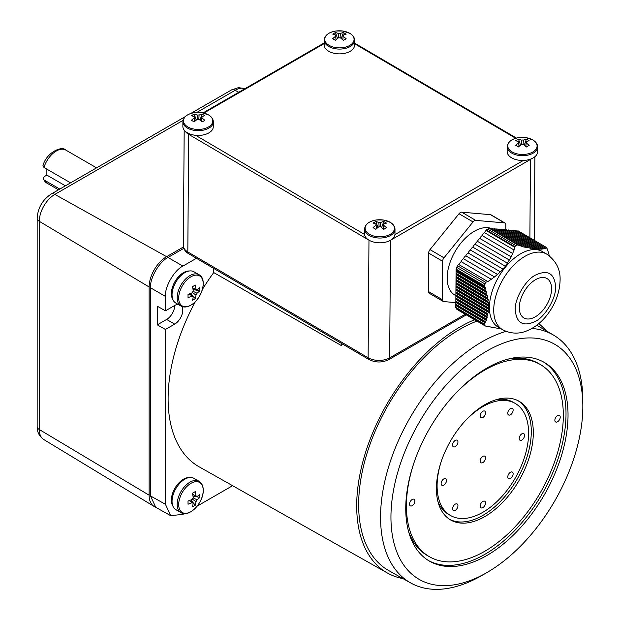 <?xml version="1.0" encoding="UTF-8"?>
<svg xmlns="http://www.w3.org/2000/svg" width="620" height="620" viewBox="0 0 620 620"><rect width="100%" height="100%" fill="white"/><g stroke="black" fill="none" stroke-linecap="round" stroke-linejoin="round"><path stroke-width="0.93" d="M178.7 504.571A17.345 10.013 -60 0 1 190.96 483.329A17.345 10.013 -60 0 1 203.221 490.412A17.345 10.013 -60 0 1 190.96 511.647A17.345 10.013 -60 0 1 178.7 504.571M199.004 481.26L193.874 478.299A18.081 10.439 120 0 0 179.94 483.143A18.081 10.439 120 0 0 172.05 501.34A18.081 10.439 120 0 0 175.793 509.609L180.924 512.577A18.081 10.439 -60 0 1 177.18 504.3A18.081 10.439 -60 0 1 185.07 486.103A18.081 10.439 -60 0 1 199.004 481.26C201.81 483.019 203.221 486.01 203.251 490.234C203.724 502.495 189.131 518.041 180.924 512.577M190.797 499.999L195.308 505.207L195.998 501.603L192.301 499.115M195.308 505.207L192.541 506.804L193.223 503.2A3.952 2.279 -60 0 1 192.541 502.96A3.952 2.279 -60 0 1 192.184 502.603L189.24 500.596M193.037 497.845L197.036 499.798A3.952 2.279 -60 0 1 195.998 501.603M189.309 500.572L193.223 503.2M197.036 499.798A30.388 17.546 0 0 0 199.818 497.403L193.053 496.093M192.789 494.45L195.998 496A3.952 2.279 -60 0 1 196.486 496.124A3.952 2.279 -60 0 1 197.036 496.597A30.388 17.546 180 0 0 199.818 494.202L199.818 497.403M195.998 496L195.308 491.598L192.541 493.202L193.223 497.596A3.952 2.279 -60 0 0 192.184 499.402A30.388 17.546 180 0 1 188.031 501.007L188.031 504.207A30.388 17.546 0 0 0 192.184 502.603M197.036 496.597L192.805 494.528M515.251 309.892L515.259 309.76C514.538 298.693 525.667 279.744 535.664 274.993C547.801 269.483 554.451 273.342 555.621 286.579L555.621 286.719C556.341 297.778 545.212 316.735 535.215 321.486C523.079 326.996 516.421 323.129 515.251 309.892M519.289 307.559A22.839 13.074 -59.6 0 1 529.41 284.619A22.839 13.074 -59.6 0 1 546.995 278.543A22.839 13.074 -59.6 0 1 551.583 288.912A22.839 13.074 -59.6 0 1 541.469 311.86A22.839 13.074 -59.6 0 1 523.885 317.936A22.839 13.074 -59.6 0 1 519.289 307.559M546.825 254.169L542.523 251.643A43.772 25.064 120.4 0 0 508.818 263.291A43.772 25.064 120.4 0 0 489.42 307.264A43.772 25.064 120.4 0 0 498.217 327.143L502.525 329.67C513.484 335.381 522.575 332.607 526.489 331.01C534.014 327.996 540.625 322.981 546.313 315.952C554.978 305.087 559.566 293.306 560.077 280.596C560.596 269.669 556.179 260.865 546.825 254.169A43.772 25.064 120.4 0 0 513.213 265.724A43.772 25.064 120.4 0 0 493.729 309.574A43.772 25.064 120.4 0 0 493.721 309.791A43.772 25.064 120.4 0 0 502.525 329.67M502.564 329.181L485.313 326.004L483.964 324.159L485.259 322.873L485.22 321.524L486.351 320.408L486.204 318.982L487.258 317.835L487.002 316.339L487.979 315.146L487.599 313.573L488.482 312.333L487.979 310.682L488.769 309.396L488.142 307.667L488.839 306.327L488.103 304.978L488.684 303.126L487.855 301.731L488.304 299.801L487.39 298.352L487.715 296.344L486.723 294.856L486.917 292.772L485.708 290.679L485.948 289.091L484.236 285.626L485.623 282.263L487.878 281.596L494.52 276.954L500.379 271.862L505.378 266.259L511.213 256.882L514.081 250.031L514.608 246.566L516.142 245.791L487.824 229.183A1.837 1.054 120.4 0 0 486.359 229.989A3.805 2.178 120.4 0 0 486.041 230.454L514.507 247.163M484.863 325.019L455.801 307.636L456.917 309.388L485.313 326.004M487.336 326.19L488.018 326.585L487.56 326.174M490.722 327.019L491.35 327.391L490.947 327.004M455.925 295.709L454.817 295.058A38.06 21.793 -59.6 0 1 447.167 277.768A38.06 21.793 -59.6 0 1 463.047 240.599A38.06 21.793 -59.6 0 1 491.776 228.625M486.041 230.454A3.805 2.178 120.4 0 0 484.546 232.702A3.805 2.178 120.4 0 0 482.205 235.592A3.805 2.178 120.4 0 0 479.864 238.483A3.805 2.178 120.4 0 0 477.524 241.374A3.805 2.178 120.4 0 0 475.183 244.272A3.805 2.178 120.4 0 0 472.843 247.163A3.805 2.178 120.4 0 0 470.495 250.054A3.805 2.178 120.4 0 0 468.154 252.952A3.805 2.178 120.4 0 0 465.814 255.843A3.805 2.178 120.4 0 0 463.473 258.734A3.805 2.178 120.4 0 0 461.133 261.632L457.436 265.716L456.08 269.103L455.801 307.636M455.801 307.373L484.065 323.958M456.173 305.8L485.259 322.873M455.824 304.645L485.088 321.827M455.824 304.273L485.22 321.524M456.188 302.707L486.351 320.408M455.847 301.56L486.096 319.308M455.847 301.173L486.204 318.982M456.212 299.615L487.258 317.835M455.871 298.468L486.909 316.688M455.871 298.073L487.002 316.339M456.235 296.523L487.979 315.146M455.886 295.383L487.529 313.945M455.894 294.973L487.599 313.573M456.258 293.423L488.482 312.333M455.909 292.291L487.94 311.085M455.917 291.873L487.979 310.682M456.281 290.331L488.769 309.396M455.933 289.207L488.134 308.094M455.94 288.773L488.142 307.667M456.297 287.238L488.839 306.327M455.956 286.115L488.103 304.978M455.956 285.673L488.079 304.521M456.32 284.138L488.684 303.126M455.979 283.022L487.855 301.731M455.979 282.573L487.8 301.243M456.343 281.046L488.304 299.801M456.002 279.938L487.39 298.352M456.002 279.473L487.305 297.84M456.367 277.954L487.715 296.344M456.025 276.846L486.723 294.856M456.025 276.373L486.599 294.314M456.39 274.854L486.917 292.772M456.041 273.753L485.863 291.253M456.049 273.273L485.708 290.679M456.405 271.762L485.948 289.091M456.064 270.661L484.825 287.541M516.142 245.791L517.545 244.869L523.939 247.047L529.209 247.674L529.999 248.287L531.976 248.14L532.72 248.721L536.85 248.682L537.494 249.201L543.004 248.961L545.693 248.217L546.127 247.326L547.429 249.139L549.475 256.44M456.072 270.173L484.646 286.936M456.118 269.77L484.592 286.479M456.072 269.421L484.36 286.022M456.08 269.103L484.236 285.626M456.847 267.46L485.158 284.069M457.436 265.716L485.623 282.263M458.792 264.523L487.878 281.596M517.948 230.787L546.259 247.349L518.157 230.865L516.6 231.144M461.133 261.632L491.288 279.326M463.473 258.734L494.52 276.954M545.693 248.217L516.181 230.756A3.805 2.178 120.4 0 0 514.406 230.873M465.814 255.843L497.558 274.466M544.438 248.643L513.864 230.555A3.805 2.178 120.4 0 0 512.089 230.671M468.154 252.952L500.379 271.862M543.004 248.961L511.546 230.353A3.805 2.178 120.4 0 0 509.772 230.47M470.495 250.054L502.99 269.127M541.384 249.17L509.221 230.152A3.805 2.178 120.4 0 0 507.447 230.268M472.843 247.163L505.378 266.259M539.547 249.248L506.904 229.95A3.805 2.178 120.4 0 0 505.13 230.067M475.183 244.272L507.54 263.26M536.858 248.682L504.587 229.749A3.805 2.178 120.4 0 0 502.812 229.865M477.524 241.374L509.485 260.129M534.525 248.473L502.27 229.547A3.805 2.178 120.4 0 0 500.487 229.663M479.864 238.483L511.213 256.882M531.976 248.14L499.945 229.346A3.805 2.178 120.4 0 0 498.17 229.462M482.205 235.592L512.74 253.51M529.209 247.674L497.628 229.137A3.805 2.178 120.4 0 0 495.853 229.261M484.546 232.702L514.081 250.031M526.233 247.085L495.31 228.935A3.805 2.178 120.4 0 0 493.536 229.051M523.009 246.349L492.985 228.733A3.805 2.178 120.4 0 0 491.211 228.85M519.707 245.574L490.668 228.532A3.805 2.178 120.4 0 0 489.614 228.392A3.805 2.178 120.4 0 0 489.296 228.292A1.837 1.054 120.4 0 0 487.824 229.183M518.08 245.094L489.614 228.392M505.773 229.819L505.811 224.789A3.805 2.178 120.4 0 0 505.044 223.06L491.055 214.853A3.805 2.178 120.4 0 0 490.49 214.675L461.722 212.172A3.805 2.178 120.4 0 0 459.032 213.722L429.993 249.604A3.805 2.178 120.4 0 0 428.629 253.061L428.35 291.454A3.805 2.178 120.4 0 0 429.118 293.183L443.114 301.397A3.805 2.178 120.4 0 0 443.672 301.568L456.157 302.661M505.044 223.06A3.805 2.178 120.4 0 0 504.486 222.89L490.49 214.675M461.722 212.172L475.718 220.379A3.805 2.178 120.4 0 0 473.029 221.937L459.032 213.722M429.993 249.604L443.982 257.819A3.805 2.178 120.4 0 0 442.618 261.276L428.629 253.061M428.35 291.454L442.347 299.669A3.805 2.178 120.4 0 0 443.114 301.397M442.347 299.669L442.618 261.276M475.718 220.379L504.486 222.89M443.982 257.819L473.029 221.937M189.263 270.994A17.128 9.889 120 0 0 184.078 272.312A17.128 9.889 120 0 0 173.236 285.091A17.128 9.889 120 0 0 172.841 299.429M189.263 477.555A17.128 9.889 120 0 0 171.391 499.488A17.128 9.889 120 0 0 172.841 505.99M403 578.615A146.064 84.328 -60 0 1 387.368 572.989A146.064 84.328 -60 0 1 364.444 456.088A146.064 84.328 -60 0 1 459.978 326.988A146.064 84.328 -60 0 1 474.579 319.757M342.472 343.984A146.769 84.739 120 0 0 341.318 345.542L213.722 272.567A148.234 85.583 120 0 0 202.391 289.463M195.401 301.568A148.234 85.583 120 0 0 199.245 466.883L387.368 572.989M481.701 575.577A143.034 82.576 -60 0 0 481.701 575.569L486.894 572.578A135.687 78.337 -60 0 1 390.949 517.181A135.687 78.337 -60 0 1 486.894 350.998A135.687 78.337 -60 0 1 582.839 406.394A135.687 78.337 -60 0 1 486.894 572.578L481.701 575.577A143.034 82.576 -60 0 1 410.626 582.909A143.034 82.576 -60 0 1 388.135 468.449A143.034 82.576 -60 0 1 481.701 342.007A143.034 82.576 -60 0 1 506.052 331.382M410.626 582.909L388.771 570.601A143.298 82.731 -60 0 1 366.242 455.925A143.298 82.731 -60 0 1 459.978 329.243A143.298 82.731 -60 0 1 476.896 321.121M428.513 560.565A114.754 66.255 120 0 0 484.871 554.319A114.754 66.255 120 0 0 566.014 413.772A114.754 66.255 120 0 0 543.252 361.84M486.894 368.094A114.754 66.255 -60 0 1 544.267 362.406A114.754 66.255 -60 0 1 561.86 454.359A114.754 66.255 -60 0 1 486.894 555.481A114.754 66.255 -60 0 1 429.513 561.17A114.754 66.255 -60 0 1 411.928 469.216A114.754 66.255 -60 0 1 486.894 368.094M408.541 531.402A110.949 64.054 120 0 0 427.382 555.543L429.396 556.706A110.949 64.054 -60 0 1 413.881 463.062M451.484 397.924A110.949 64.054 -60 0 1 484.871 370.031A110.949 64.054 -60 0 1 540.346 364.537A110.949 64.054 -60 0 1 557.349 453.445A110.949 64.054 -60 0 1 484.871 551.211A110.949 64.054 -60 0 1 429.396 556.706M412.207 499.464A3.805 2.201 -60 0 1 414.896 501.022A3.805 2.201 -60 0 1 412.207 505.68A3.805 2.201 -60 0 1 409.781 502.634A3.805 2.201 -60 0 1 411.045 500.441A3.805 2.201 -60 0 1 412.207 499.464M557.535 415.563A3.805 2.201 -60 0 1 560.232 417.113A3.805 2.201 -60 0 1 557.535 421.778A3.805 2.201 -60 0 1 555.109 418.732A3.805 2.201 -60 0 1 556.38 416.532A3.805 2.201 -60 0 1 557.535 415.563M449.624 519.343A68.51 39.556 120 0 0 482.856 515.39A68.51 39.556 120 0 0 531.293 431.489A68.51 39.556 120 0 0 518.103 400.737M484.871 404.682A68.51 39.556 -60 0 1 519.126 401.287A68.51 39.556 -60 0 1 529.627 456.188A68.51 39.556 -60 0 1 484.871 516.561A68.51 39.556 -60 0 1 450.616 519.955A68.51 39.556 -60 0 1 440.115 465.054A68.51 39.556 -60 0 1 484.871 404.682M437.836 501.169A64.705 37.355 120 0 0 448.485 514.329L450.5 515.491A64.705 37.355 -60 0 1 441.37 461.125M463.558 422.693A64.705 37.355 -60 0 1 482.856 406.627A64.705 37.355 -60 0 1 515.204 403.418A64.705 37.355 -60 0 1 525.125 455.266A64.705 37.355 -60 0 1 482.856 512.29A64.705 37.355 -60 0 1 450.5 515.491M482.856 456.351A3.805 2.201 -60 0 1 485.545 457.901A3.805 2.201 -60 0 1 482.856 462.567A3.805 2.201 -60 0 1 480.423 459.521A3.805 2.201 -60 0 1 481.693 457.32A3.805 2.201 -60 0 1 482.856 456.351M510.446 472.277A3.805 2.201 -60 0 1 513.135 473.835A3.805 2.201 -60 0 1 510.446 478.493A3.805 2.201 -60 0 1 508.02 475.455A3.805 2.201 -60 0 1 509.291 473.254A3.805 2.201 -60 0 1 510.446 472.277M482.856 501.41A3.805 2.201 -60 0 1 485.545 502.967A3.805 2.201 -60 0 1 482.856 507.625A3.805 2.201 -60 0 1 480.423 504.579A3.805 2.201 -60 0 1 481.693 502.386A3.805 2.201 -60 0 1 482.856 501.41M455.258 504.145A3.805 2.201 -60 0 1 457.947 505.695A3.805 2.201 -60 0 1 455.258 510.361A3.805 2.201 -60 0 1 452.832 507.315A3.805 2.201 -60 0 1 454.104 505.114A3.805 2.201 -60 0 1 455.258 504.145M443.827 478.88A3.805 2.201 -60 0 1 446.524 480.43A3.805 2.201 -60 0 1 443.827 485.096A3.805 2.201 -60 0 1 441.401 482.05A3.805 2.201 -60 0 1 442.672 479.849A3.805 2.201 -60 0 1 443.827 478.88M455.258 440.417A3.805 2.201 -60 0 1 457.947 441.967A3.805 2.201 -60 0 1 455.258 446.632A3.805 2.201 -60 0 1 452.832 443.587A3.805 2.201 -60 0 1 454.104 441.393A3.805 2.201 -60 0 1 455.258 440.417M482.856 411.285A3.805 2.201 -60 0 1 485.545 412.843A3.805 2.201 -60 0 1 482.856 417.5A3.805 2.201 -60 0 1 480.423 414.454A3.805 2.201 -60 0 1 481.693 412.261A3.805 2.201 -60 0 1 482.856 411.285M510.446 408.557A3.805 2.201 -60 0 1 513.135 410.107A3.805 2.201 -60 0 1 510.446 414.772A3.805 2.201 -60 0 1 508.02 411.726A3.805 2.201 -60 0 1 509.291 409.525A3.805 2.201 -60 0 1 510.446 408.557M521.877 433.822A3.805 2.201 -60 0 1 524.567 435.372A3.805 2.201 -60 0 1 521.877 440.037A3.805 2.201 -60 0 1 519.452 436.992A3.805 2.201 -60 0 1 520.715 434.791A3.805 2.201 -60 0 1 521.877 433.822M515.204 403.418L513.189 402.256A64.705 37.355 120 0 0 496.473 399.613M540.346 364.537L538.331 363.374A110.949 64.054 120 0 0 508.005 359.127M184.326 513.554L182.916 514.368L170.647 515.654L165.424 504.269L165.424 329.476L157.286 324.849L157.286 306.203L165.424 310.829L165.424 296.391C164.641 286.843 174.259 270.18 182.916 266.089L196.431 258.284M157.286 324.849L166.625 319.455A11.416 6.595 120 0 0 174.701 305.474L165.424 310.829M183.822 248.333L167.997 257.471C159.34 261.57 149.715 278.225 150.497 287.773L150.497 495.938L155.728 507.315L170.647 515.654M531.929 328.429A143.034 82.576 -60 0 1 553.652 335.18A143.034 82.576 -60 0 1 582.839 400.396A143.034 82.576 -60 0 1 582.8 403.457M232.593 485.693L197.137 506.16M165.424 329.476L174.701 324.121A11.416 6.595 120 0 0 181.947 306.497M178.087 304.374A11.416 6.595 120 0 0 174.701 305.474M213.722 268.429L213.722 272.567M341.318 343.31L341.318 345.542M538.757 323.64A146.064 84.328 -60 0 1 546.127 330.724M329.05 45.314A14.663 8.54 -179.6 0 1 325.314 36.921A14.663 8.54 -179.6 0 1 336.055 31L336.055 31A14.663 8.54 -179.6 0 1 342.906 31.047L342.906 31.047A14.663 8.54 -179.6 0 1 349.788 33.341A14.663 8.54 -179.6 0 1 349.788 45.407A14.663 8.54 -179.6 0 1 329.05 45.314M324.19 40.114L324.159 44.896A15.221 8.858 0.4 0 0 328.615 51.22A15.221 8.858 0.4 0 0 345.177 53.227A15.221 8.858 0.4 0 0 354.601 45.113L354.64 40.331A15.221 8.858 -179.6 0 1 345.208 48.445A15.221 8.858 -179.6 0 1 328.647 46.438A15.221 8.858 -179.6 0 1 324.19 40.114C324.748 35.27 328.701 32.232 336.055 31L342.906 31.047L349.905 33.387C352.997 35.239 354.57 37.556 354.64 40.331M342.813 39.82L343.17 35.115A3.844 2.232 -179.6 0 1 343.279 35.79A3.844 2.232 -179.6 0 1 343.17 36.224L346.169 38.773L343.395 40.37L340.396 37.82A3.844 2.232 -179.6 0 1 338.497 37.812A24.661 14.12 -59.6 0 0 335.49 40.331L332.715 38.703A24.661 14.12 120.4 0 1 335.722 36.185A3.844 2.232 -179.6 0 1 335.614 35.735A3.844 2.232 -179.6 0 1 335.722 35.084L336.024 39.835M343.17 36.224L342.868 39.874M343.17 35.115A24.661 14.12 -59.6 0 1 346.169 34.162L343.395 32.542A24.661 14.12 120.4 0 0 340.396 33.488L340.062 37.859M341.287 38.518L343.395 32.542M335.978 39.882L335.722 36.185M338.768 37.851L338.497 33.48A3.844 2.232 -179.6 0 1 340.396 33.488M338.497 33.48L335.49 32.504L332.715 34.1L335.722 35.084M335.49 32.504L337.544 38.549M369.412 234.267A14.663 8.54 -179.6 0 1 365.676 225.881A14.663 8.54 -179.6 0 1 376.418 219.96L376.418 219.96A14.663 8.54 -179.6 0 1 383.269 220.007L383.269 220.007A14.663 8.54 -179.6 0 1 390.158 222.293A14.663 8.54 -179.6 0 1 390.158 234.368A14.663 8.54 -179.6 0 1 369.412 234.267M364.552 229.075L364.521 233.849A15.221 8.858 0.4 0 0 368.978 240.172A15.221 8.858 0.4 0 0 385.539 242.18A15.221 8.858 0.4 0 0 394.971 234.065L395.002 229.292A15.221 8.858 -179.6 0 1 385.578 237.398A15.221 8.858 -179.6 0 1 369.016 235.399A15.221 8.858 -179.6 0 1 364.552 229.075C365.11 224.231 369.063 221.193 376.418 219.96L383.269 220.007L390.267 222.34C393.359 224.2 394.932 226.517 395.002 229.292M383.175 228.78L383.532 224.076A3.844 2.232 -179.6 0 1 383.648 224.75A3.844 2.232 -179.6 0 1 383.532 225.184L386.531 227.726L383.757 229.33L380.757 226.781A3.844 2.232 -179.6 0 1 378.859 226.773A24.661 14.12 -59.6 0 0 375.852 229.292L373.077 227.664A24.661 14.12 120.4 0 1 376.092 225.145A3.844 2.232 -179.6 0 1 375.976 224.696A3.844 2.232 -179.6 0 1 376.092 224.037L376.387 228.796M383.532 225.184L383.23 228.834M383.532 224.076A24.661 14.12 -59.6 0 1 386.531 223.123L383.757 221.495A24.661 14.12 120.4 0 0 380.757 222.448L380.424 226.819M381.656 227.47L383.757 221.495M376.34 228.834L376.092 225.145M379.13 226.812L378.859 222.44A3.844 2.232 -179.6 0 1 380.757 222.448M378.859 222.44L375.852 221.456L373.077 223.06L376.092 224.037M375.852 221.456L377.906 227.501M190.96 276.776A17.345 10.013 -60 0 1 203.221 283.851A17.345 10.013 -60 0 1 190.96 305.094A17.345 10.013 -60 0 1 178.7 298.011A17.345 10.013 -60 0 1 190.96 276.776M199.004 274.699L193.874 271.738A18.081 10.439 120 0 0 184.838 272.637A18.081 10.439 120 0 0 173.026 288.563A18.081 10.439 120 0 0 175.793 303.056L180.924 306.017A18.081 10.439 -60 0 1 178.157 291.524A18.081 10.439 -60 0 1 189.968 275.598A18.081 10.439 -60 0 1 199.004 274.699C207.84 279.078 201.671 299.483 190.821 305.203C187.155 307.288 183.853 307.559 180.924 306.017M192.789 287.889L195.998 289.439A30.388 17.546 -120 0 0 195.308 285.037L192.541 286.642A30.388 17.546 60 0 1 193.223 291.036A3.952 2.279 -60 0 0 192.184 292.841L188.031 294.446L188.031 297.647L192.184 296.042L189.24 294.035M189.309 294.012L193.223 296.639A3.952 2.279 -60 0 1 192.541 296.399A3.952 2.279 -60 0 1 192.184 296.042M193.223 296.639A30.388 17.546 60 0 1 192.541 300.251L195.308 298.646A30.388 17.546 -120 0 0 195.998 295.043L192.301 292.555M190.797 293.438L195.308 298.646M193.037 291.284L197.036 293.237A3.952 2.279 -60 0 1 195.998 295.043M197.036 293.237L199.818 290.842L193.053 289.532M195.998 289.439A3.952 2.279 -60 0 1 196.486 289.563A3.952 2.279 -60 0 1 197.036 290.036L192.805 287.967M197.036 290.036L199.818 287.641L199.818 290.842M187.759 126.891A14.663 8.54 -179.6 0 1 184.024 118.498A14.663 8.54 -179.6 0 1 194.765 112.576L194.765 112.576A14.663 8.54 -179.6 0 1 201.608 112.623L201.608 112.623A14.663 8.54 -179.6 0 1 208.498 114.909A14.663 8.54 -179.6 0 1 208.498 126.984A14.663 8.54 -179.6 0 1 187.759 126.891M182.9 121.691L182.861 126.472A15.221 8.858 0.4 0 0 187.325 132.796A15.221 8.858 0.4 0 0 203.887 134.796A15.221 8.858 0.4 0 0 213.311 126.689L213.342 121.908A15.221 8.858 -179.6 0 1 203.918 130.022A15.221 8.858 -179.6 0 1 187.356 128.014A15.221 8.858 -179.6 0 1 182.9 121.691C183.45 116.847 187.411 113.809 194.765 112.576L201.608 112.623L208.615 114.964C211.699 116.816 213.28 119.133 213.342 121.908M201.516 121.396L201.872 116.692A3.844 2.232 -179.6 0 1 201.988 117.366A3.844 2.232 -179.6 0 1 201.872 117.8L204.879 120.342L202.104 121.946L199.105 119.397A3.844 2.232 -179.6 0 1 197.207 119.389A24.661 14.12 -59.6 0 0 194.192 121.908L191.425 120.28A24.661 14.12 120.4 0 1 194.432 117.761A3.844 2.232 -179.6 0 1 194.316 117.312A3.844 2.232 -179.6 0 1 194.432 116.661L194.726 121.412M201.872 117.8L201.578 121.45M201.872 116.692A24.661 14.12 -59.6 0 1 204.879 115.739L202.104 114.111A24.661 14.12 120.4 0 0 199.105 115.064L198.772 119.435M199.996 120.086L202.104 114.111M194.68 121.458L194.432 117.761M197.478 119.427L197.207 115.057A3.844 2.232 -179.6 0 1 199.105 115.064M197.207 115.057L194.192 114.08L191.425 115.676L194.432 116.661M194.192 114.08L196.245 120.117M512.05 151.916A14.663 8.54 -179.6 0 1 508.315 143.53A14.663 8.54 -179.6 0 1 519.056 137.609L519.056 137.609A14.663 8.54 -179.6 0 1 525.907 137.656L525.907 137.656A14.663 8.54 -179.6 0 1 532.797 139.942A14.663 8.54 -179.6 0 1 532.797 152.016A14.663 8.54 -179.6 0 1 512.05 151.916M507.191 146.723L507.16 151.497A15.221 8.858 0.4 0 0 511.616 157.821A15.221 8.858 0.4 0 0 528.178 159.828A15.221 8.858 0.4 0 0 537.61 151.714L537.641 146.94A15.221 8.858 -179.6 0 1 528.217 155.047A15.221 8.858 -179.6 0 1 511.655 153.047A15.221 8.858 -179.6 0 1 507.191 146.723C507.749 141.879 511.702 138.841 519.056 137.609L525.907 137.656L532.906 139.988C535.998 141.848 537.571 144.166 537.641 146.94M525.814 146.429L526.171 141.724A3.844 2.232 -179.6 0 1 526.287 142.399A3.844 2.232 -179.6 0 1 526.171 142.833L529.17 145.375L526.396 146.979L523.396 144.429A3.844 2.232 -179.6 0 1 521.497 144.421A24.661 14.12 -59.6 0 0 518.49 146.94L515.716 145.312A24.661 14.12 120.4 0 1 518.731 142.794A3.844 2.232 -179.6 0 1 518.615 142.344A3.844 2.232 -179.6 0 1 518.731 141.685L519.025 146.444M526.171 142.833L525.869 146.483M526.171 141.724A24.661 14.12 -59.6 0 1 529.17 140.771L526.396 139.143A24.661 14.12 120.4 0 0 523.396 140.097L523.063 144.468M524.295 145.119L526.396 139.143M518.979 146.483L518.731 142.794M521.769 144.452L521.497 140.089A3.844 2.232 -179.6 0 1 523.396 140.097M521.497 140.089L518.49 139.105L515.716 140.709L518.731 141.685M518.49 139.105L520.544 145.15M59.815 189.061L43.95 179.901L43.051 179.017L44.268 176.607L46.864 175.111L65.425 185.822M46.864 175.111L46.864 169.151M96.565 167.842L65.797 150.079C61.822 145.475 46.43 152.536 42.982 165.54L43.95 167.47L70.579 182.846M155.163 506.974A24.738 14.283 -60 0 1 154.101 506.432A24.738 14.283 -60 0 1 149.133 495.194L149.133 286.983A24.738 14.283 -60 0 1 166.625 256.68L183.466 246.962M455.801 307.567L483.988 324.105M456.08 269.173L484.267 285.712M486.359 229.989L514.608 246.566M517.545 244.869L489.296 228.292M364.552 234.445L195.618 135.307M523.334 160.456L394.94 234.585M354.617 43.757L515.724 138.306M203.856 113.065L324.167 43.602M188.805 133.556A1.907 1.093 120.4 0 0 188.658 134.346A15.221 8.858 -179.6 0 1 185.217 131.246M368.505 239.886L188.658 134.346L187.821 251.953A15.221 8.858 -179.6 0 1 183.357 245.629L184.186 130.123M530.425 159.169A1.907 1.101 60 0 1 530.449 159.464L391.173 239.87M531.627 158.697A15.221 8.858 -179.6 0 1 530.449 159.464L529.883 237.747M368.97 240.172L368.125 357.756L187.821 251.953A3.805 2.178 120.4 0 0 188.581 253.681C185.303 251.805 183.559 249.116 183.357 245.629M390.499 240.281L389.662 357.864A15.221 8.858 -179.6 0 1 368.125 357.756A3.805 2.178 120.4 0 0 368.892 359.492L188.581 253.681M465.194 314.247L389.662 357.864A3.805 2.201 60 0 1 388.872 359.577C382.207 362.824 375.55 362.793 368.892 359.492M150.497 495.938L165.424 504.269M174.701 324.121L166.625 319.455M150.497 287.773L165.424 296.391M167.997 257.471L182.916 266.089M43.95 179.901A19.034 10.989 120 0 0 46.771 183.047L43.051 179.017M65.797 150.079A19.034 10.989 120 0 0 43.95 167.47M149.133 495.194L39.3 429.528A7.611 4.394 180 0 1 37.161 426.482L37.161 218.263A7.611 4.394 0 0 0 39.3 221.317L149.133 286.983M37.161 426.482C36.96 431.791 39.145 436.139 43.718 439.51A21.979 12.687 120 0 1 39.3 429.528L39.3 221.317A21.979 12.687 120 0 1 54.847 194.401L183.047 120.381M37.161 218.263C37.843 207.909 42.501 199.842 51.135 194.076A7.611 4.394 60 0 1 54.847 194.401L166.625 256.68M190.673 113.507L231.446 89.97A7.611 4.394 60 0 1 235.158 90.295L238.723 92.279M196.897 112.383L235.158 90.295A21.979 12.687 120 0 1 244.985 88.66M484.282 324.818L456.165 308.318M516.483 138.097L354.617 43.113M324.167 42.943L203.042 112.879M534.285 240.328L534.882 156.728M466.279 314.882L388.872 359.577M582.839 406.394L582.839 400.396M553.652 335.18L536.796 325.206M58.505 189.821L46.771 183.047M51.135 194.076L185.256 116.638M231.446 89.97L238.374 87.637L245.024 88.637M43.718 439.51L154.101 506.432"/></g></svg>
